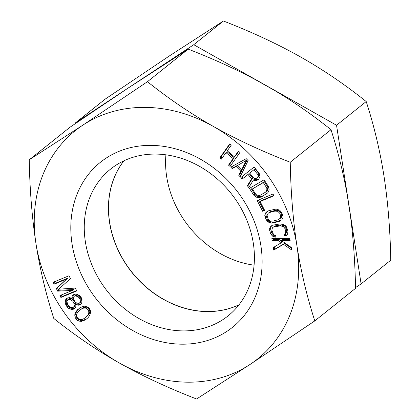 <?xml version="1.0" encoding="UTF-8"?>
<svg xmlns="http://www.w3.org/2000/svg" width="420" height="420" viewBox="0 0 420 420"><rect width="100%" height="100%" fill="white"/><g stroke="black" fill="none" stroke-linecap="round" stroke-linejoin="round"><path stroke-width="0.63" d="M239.006 304.789A94.007 78.865 51.4 0 1 221.613 310.301A94.007 78.865 51.4 0 1 207.312 311.493A94.007 78.865 51.4 0 1 109.646 222.296A94.007 78.865 51.4 0 1 114.734 176.536A94.007 78.865 51.4 0 1 123.953 160.781M75.621 123.396L75.532 122.803L193.757 44.704L336.541 125.255L361.106 283.904L355.541 287.579M193.757 44.704L223.424 21L169.859 55.619L105.2 99.104L75.532 122.803M223.424 21C251.806 32.009 277.452 43.953 300.363 56.842C323.227 69.778 345.172 84.677 366.209 101.551C374.094 125.911 380.037 150.88 384.038 176.442C387.975 202.298 390.222 230.218 390.768 260.201L361.106 283.904M366.209 101.551L336.541 125.255M165.916 154.822A94.007 78.865 -128.6 0 0 254.084 265.178M73.736 309.131L75.805 307.025L75.852 304.484L78.073 305.219L79.7 305.056L81.769 302.951L82.037 299.439L81.359 297.764L79.275 295.276L75.842 294.026L72.986 294.945L72.145 296.294L71.899 298.536L69.484 297.507L66.623 298.421L65.478 299.959L65.21 303.471L67.074 306.936L68.371 308.233L71.799 309.477L73.736 309.131L74.933 308.196M71.799 309.477L72.88 308.616L74.818 308.269M35.962 243.558A146.087 122.561 51.4 0 1 82.793 125.181A146.087 122.561 51.4 0 1 213.302 126.404A146.087 122.561 51.4 0 1 296.977 246.005A146.087 122.561 51.4 0 1 250.142 364.381A146.087 122.561 51.4 0 1 119.637 363.158A146.087 122.561 51.4 0 1 35.962 243.558C32.025 217.702 29.778 189.782 29.232 159.799L82.793 125.181L147.457 81.695C168.499 98.569 190.444 113.474 213.302 126.404C236.219 139.293 261.865 151.242 290.241 162.246C290.808 192.454 293.05 220.374 296.977 246.005C301.024 271.766 306.968 296.735 314.8 320.896L250.142 364.381L196.576 399C168.194 387.991 142.548 376.047 119.637 363.158C96.773 350.222 74.828 335.323 53.791 318.449C45.906 294.089 39.963 269.12 35.962 243.558M151.079 145.378A105.693 88.673 51.4 0 1 260.888 245.669A105.693 88.673 51.4 0 1 181.855 344.185A105.693 88.673 51.4 0 1 72.051 243.894A105.693 88.673 51.4 0 1 151.079 145.378M219.812 157.883L221.345 159.169L225.981 152.623L233.153 158.618L228.517 165.165L230.055 166.451L239.957 152.46L238.418 151.174L234.418 156.833L227.246 150.833L231.247 145.178L229.714 143.892L219.812 157.883L220.889 157.022L222.133 158.062M230.806 167.15L232.208 168.593L236.129 166.404L240.817 171.224L238.77 175.334L240.172 176.778L248.115 160.592L246.241 158.666L230.806 167.15M254.814 180.647L256.573 180.542L258.757 179.235L259.896 176.615L259.906 174.888L259.14 173.345L254.111 167.024L240.839 177.56L242.099 179.141L248.026 174.431L251.591 178.909L247.338 185.729L248.803 187.572L253.412 180.043L254.814 180.647L255.896 179.786L258.767 179.225M261.681 196.765L267.74 192.822L268.627 191.525L269.147 189.667L268.443 186.575L264.08 179.802L249.412 188.396L253.78 195.169L256.352 197.164L258.332 197.563L259.943 197.395L261.681 196.765L267.178 193.31M57.671 291.144L72.408 290.425L59.929 295.565L60.895 297.46L76.75 290.929L75.295 288.083L58.711 289.186L70.46 278.607L69.006 275.767L53.156 282.298L54.122 284.193L66.602 279.048L56.38 288.614L57.671 291.144L58.753 290.278L73.489 289.558L72.408 290.425M273 194.009L257.171 200.587L262.663 211.281L264.679 210.441L260.106 201.527L273.913 195.788L273 194.009M266.012 219.576L268.175 222.059L271.756 223.141L279.017 221.545L281.867 219.765L282.807 218.153L283.038 216.731L281.825 212.636L279.662 210.152L276.082 209.066L268.821 210.667L265.97 212.447L265.025 214.058L264.794 215.481L266.012 219.576L267.094 218.71L269.252 221.193L272.837 222.28L274.743 222.112L281.636 219.954M274.16 237.064L276.113 237.137L275.594 235.253L274.386 235.079L273.383 234.234L271.882 230.191L272.391 227.85L273.341 227.078L280.34 225.86L283.206 226.469L284.933 228.527L285.716 231.357L285.201 233.704L284.167 234.161L284.692 236.045L286.466 235.494L287.611 234.045L287.952 231.073L286.367 226.716L285.274 225.556L283.432 224.49L279.82 223.976L272.444 225.241L271.126 226.06L269.981 227.504L269.582 228.858L270.422 233.31L272.323 235.993L274.16 237.064L275.242 236.197L275.861 236.224M272.139 240.571L278.271 240.55L281.321 242.755L273.305 247.538L273.725 250.073L283.5 244.33L291.732 250L291.307 247.469L281.337 240.539L290.147 240.503L289.832 238.602L271.824 238.67L272.139 240.571L273.221 239.71L279.353 239.684L282.403 241.894L281.321 242.755M79.879 307.75L76.209 311.236L74.939 313.672L74.781 315.194L75.075 317.268L76.157 319.158L77.789 320.591L81.27 321.431L85.512 319.788L88.022 317.73L89.796 315.341L90.61 312.349L90.316 310.275L89.234 308.385L87.602 306.952L84.121 306.112L79.879 307.75M246.183 160.681L241.579 169.932L237.358 165.596L247.265 159.815L242.655 169.071L241.579 169.932M254.615 178.658L253.701 178.091L249.722 173.087L253.953 169.722L257.938 174.731L258.284 175.744L257.502 177.655L255.596 178.736L254.615 178.658M256.694 195.022L255.654 194.072L252.378 188.99L263.298 182.59L266.574 187.672L266.989 188.984L266.338 191.31L265.272 192.328L260.589 195.069L259.161 195.521L256.694 195.022M279.683 213.208L280.649 215.67L280.423 218.106L278.292 219.697L272.937 221.125L270.07 220.873L268.994 220.138L268.154 219.004L267.057 215.213L268.238 213.197L269.546 212.51L274.901 211.082L277.762 211.339L279.683 213.208L280.76 212.341L281.731 214.804L281.505 217.245L279.594 219.009M68.418 305.692L67.625 304.505L66.969 301.555L67.609 299.911L68.534 299.344L70.361 299.481L72.865 301.292L73.658 302.484L74.314 305.429L73.673 307.078L72.749 307.645L70.922 307.508L68.418 305.692M79.821 298.709L80.299 300.085L80.168 301.844L79.637 303.004L79.023 303.382L75.989 302.731L74.886 301.728L73.615 299.161L73.752 297.402L74.277 296.242L74.897 295.864L77.931 296.515L79.821 298.709L80.897 297.843L81.38 299.224L81.249 300.977L80.719 302.143L79.637 303.004M80.729 309.367L82.624 308.269L85.202 308.002L86.436 308.375L87.843 309.53L88.699 311.147L88.82 312.433L88.053 314.921L84.662 318.176L82.766 319.274L80.194 319.541L78.955 319.169L77.548 318.014L76.692 316.397L76.571 315.105L77.338 312.622L78.782 310.973L83.706 307.403L86.279 307.141L87.517 307.514L88.924 308.669L89.775 310.28L89.901 311.572L89.135 314.055L84.662 318.176M147.457 81.695L188.207 49.135L126.583 89.093L69.983 127.239L29.232 159.799M314.8 320.896L355.556 288.335C355.052 262.327 353.325 237.993 350.369 215.339L347.062 193.993C343.166 172.284 337.811 150.848 330.997 129.686L290.241 162.246M330.997 129.686C312.716 115.064 293.937 101.997 274.649 90.484L255.439 79.648C235.221 68.875 212.814 58.706 188.207 49.135M238.964 304.841A94.007 78.865 51.4 0 1 221.503 310.391A94.007 78.865 51.4 0 1 207.207 311.582A94.007 78.865 51.4 0 1 109.541 222.38A94.007 78.865 51.4 0 1 114.629 176.621A94.007 78.865 51.4 0 1 123.889 160.813M155.652 154.077A94.007 78.865 51.4 0 1 245.532 217.14A94.007 78.865 51.4 0 1 228.013 315.929A94.007 78.865 51.4 0 1 183.026 330.902A94.007 78.865 51.4 0 1 93.145 267.839A94.007 78.865 51.4 0 1 110.66 169.045A94.007 78.865 51.4 0 1 155.652 154.077M230.008 144.139L220.889 157.022M234.418 156.833L235.499 155.967L238.718 151.421M228.517 165.165L229.598 164.304L230.843 165.344M233.153 158.618L234.234 157.757L229.598 164.304M225.981 152.623L227.062 151.757L234.234 157.757M232.055 166.462L233.289 167.727L237.211 165.543L241.899 170.357L239.852 174.473L240.817 175.471M237.358 165.596L247.265 159.815M241.92 176.699L243.175 178.28L249.107 173.57L252.667 178.048L248.414 184.863L249.569 186.317M253.412 180.043L254.489 179.183L255.896 179.786M249.722 173.087L255.035 168.861L259.019 173.864L259.366 174.883L259.219 175.854L257.502 177.655M250.603 187.698L254.861 194.308L256.079 195.536L257.434 196.303L259.408 196.697L262.762 195.899M252.378 188.99L264.38 181.729L267.65 186.811L268.07 188.123L267.419 190.449L265.272 192.328M260.106 201.527L261.188 200.666L273.74 195.447M258.426 200.062L263.739 210.415L264.505 210.1M267.278 211.391L266.107 213.192L265.876 214.615L267.094 218.71M268.238 213.197L270.627 211.649L275.982 210.221L278.843 210.472L280.76 212.341M271.908 225.572L271.063 226.643L270.664 227.997L271.504 232.444L273.404 235.132L275.242 236.197M285.332 233.599L285.768 235.184L287.018 234.796M273.341 227.078L275.825 225.708L281.416 224.994L284.288 225.608L286.015 227.666L286.792 230.496L286.282 232.838L285.201 233.704M273.047 238.67L273.221 239.71M281.337 240.539L282.413 239.673L290.005 239.647M274.418 246.876L274.806 249.207L284.582 243.469L291.428 248.183M54.411 281.778L55.204 283.332L67.683 278.187L57.461 287.752L58.753 290.278M61.184 295.045L61.976 296.599L76.571 290.582M73.862 294.404L73.227 295.428L72.98 297.675L71.899 298.536M75.852 304.484L76.933 303.623L79.154 304.353L80.903 304.122M67.426 297.927L66.559 299.098L66.224 300.557L66.292 302.61L66.969 304.285L69.452 307.372L72.88 308.616M67.609 299.911L69.615 298.478L71.442 298.615L73.946 300.431L75.217 302.998L75.39 304.568L74.755 306.212L73.673 307.078M74.277 296.242L75.978 295.003L77.296 295.029L79.007 295.654L80.897 297.843M79.968 307.703L77.285 310.375L76.02 312.811L76.157 316.402L77.238 318.297L78.871 319.73L82.352 320.57L86.504 318.98M238.77 175.334L239.852 174.473M240.817 171.224L241.899 170.357M236.129 166.404L237.211 165.543M232.208 168.593L233.289 167.727M248.026 174.431L249.107 173.57M251.591 178.909L252.667 178.048M242.099 179.141L243.175 178.28M257.628 180.133L258.709 179.272M256.573 180.542L257.654 179.681M247.338 185.729L248.414 184.863M258.137 176.72L259.219 175.854M258.284 175.744L259.366 174.883M257.938 174.731L259.019 173.864M253.953 169.722L255.035 168.861M259.943 197.395L261.019 196.534M258.332 197.563L259.408 196.697M256.352 197.164L257.434 196.303M255.003 196.397L256.079 195.536M253.78 195.169L254.861 194.308M263.298 182.59L264.38 181.729M266.574 187.672L267.65 186.811M266.338 191.31L267.419 190.449M266.91 190.197L267.991 189.336M266.989 188.984L268.07 188.123M262.663 211.281L263.739 210.415M279.017 221.545L280.098 220.678M273.661 222.973L274.743 222.112M271.756 223.141L272.837 222.28M270.086 222.905L271.163 222.043M268.175 222.059L269.252 221.193M266.973 221.015L268.055 220.154M265.046 217.114L266.123 216.248M264.794 215.481L265.876 214.615M265.025 214.058L266.107 213.192M265.97 212.447L267.052 211.58M280.649 215.67L281.731 214.804M278.838 212.069L279.919 211.208M277.762 211.339L278.843 210.472M276.449 211.008L277.531 210.147M274.901 211.082L275.982 210.221M269.546 212.51L270.627 211.649M280.423 218.106L281.505 217.245M280.775 216.993L281.857 216.132M272.323 235.993L273.404 235.132M271.231 234.833L272.312 233.972M270.422 233.31L271.504 232.444M269.645 230.48L270.727 229.614M269.582 228.858L270.664 227.997M269.981 227.504L271.063 226.643M284.692 236.045L285.768 235.184M285.689 232.664L286.766 231.798M285.716 231.357L286.792 230.496M284.933 228.527L286.015 227.666M284.214 227.32L285.296 226.453M283.206 226.469L284.288 225.608M281.915 225.981L282.996 225.12M280.34 225.86L281.416 224.994M274.743 226.574L275.825 225.708M278.271 240.55L279.353 239.684M283.5 244.33L284.582 243.469M273.725 250.073L274.806 249.207M56.38 288.614L57.461 287.752M66.602 279.048L67.683 278.187M54.122 284.193L55.204 283.332M60.895 297.46L61.976 296.599M71.815 297.754L72.896 296.887M72.145 296.294L73.227 295.428M79.7 305.056L80.782 304.195M78.073 305.219L79.154 304.353M76.555 304.894L77.637 304.028M65.478 299.959L66.559 299.098M65.147 301.418L66.224 300.557M65.21 303.471L66.292 302.61M65.888 305.151L66.969 304.285M67.074 306.936L68.156 306.07M68.371 308.233L69.452 307.372M70.282 309.151L71.363 308.291M74.314 305.429L75.39 304.568M74.141 303.86L75.217 302.998M73.658 302.484L74.734 301.618M72.865 301.292L73.946 300.431M71.767 300.295L72.849 299.429M70.361 299.481L71.442 298.615M68.534 299.344L69.615 298.478M80.299 300.085L81.38 299.224M79.028 297.518L80.11 296.656M77.931 296.515L79.007 295.654M76.214 295.895L77.296 295.029M74.897 295.864L75.978 295.003M80.168 301.844L81.249 300.977M77.374 309.813L78.451 308.952M83.895 320.659L84.977 319.798M82.835 321.069L83.916 320.208M81.27 321.431L82.352 320.57M79.758 321.29L80.834 320.429M77.789 320.591L78.871 319.73M76.157 319.158L77.238 318.297M75.075 317.268L76.157 316.402M74.781 315.194L75.862 314.328M74.939 313.672L76.02 312.811M75.6 312.202L76.676 311.341M76.209 311.236L77.285 310.375M82.624 308.269L83.706 307.403M86.609 316.57L87.691 315.709M88.053 314.921L89.135 314.055M88.82 312.433L89.901 311.572M88.699 311.147L89.775 310.28M87.843 309.53L88.924 308.669M86.436 308.375L87.517 307.514M85.202 308.002L86.279 307.141M114.734 176.536L115.899 173.796M221.613 310.301L224.542 309.771"/></g></svg>
